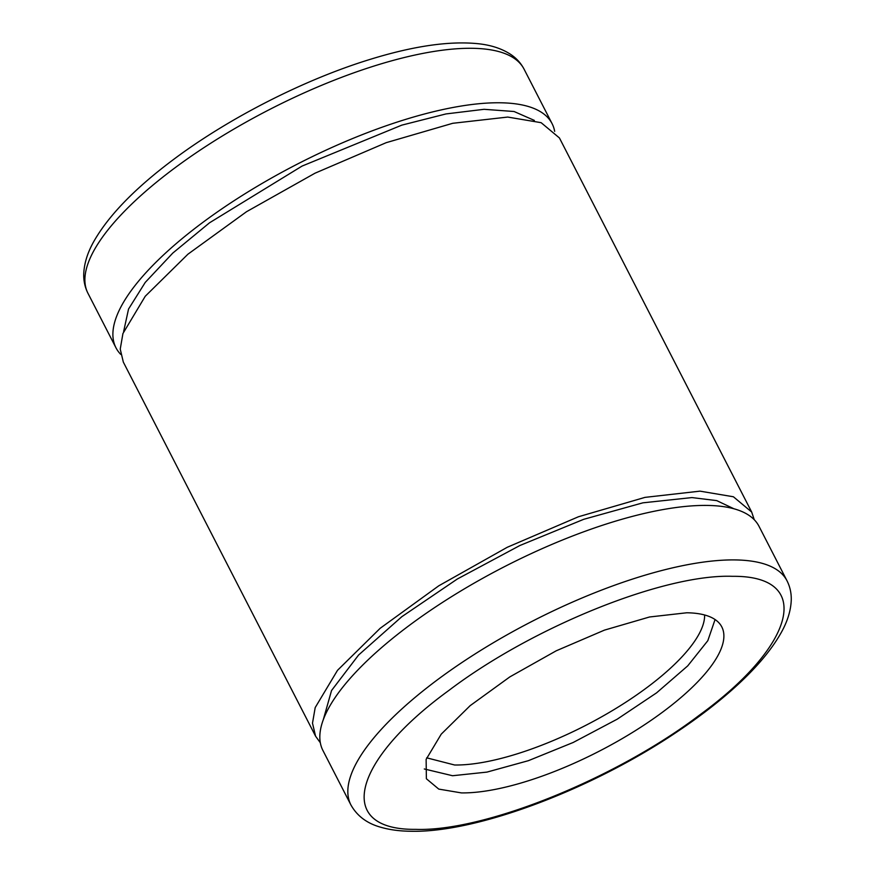 <?xml version="1.0" encoding="UTF-8"?>
<svg xmlns="http://www.w3.org/2000/svg" width="875" height="875" viewBox="0 0 875 875"><rect width="100%" height="100%" fill="white"/><g stroke="black" fill="none" stroke-linecap="round" stroke-linejoin="round"><path stroke-width="1.31" d="M704.616 614.983A158.178 51.909 -27.2 0 1 612.905 710.27A158.178 51.909 -27.2 0 1 454.628 765.002L426.672 757.827M715.061 619.533L707.82 640.675L687.728 665.875L656.589 692.847L617.214 719.184L573.158 742.492L528.391 760.681L486.948 772.1L452.572 775.731L424.298 768.972M686.787 612.773A166.086 54.513 -27.2 0 1 721.809 626.927A166.086 54.513 -27.2 0 1 638.323 728.788A166.086 54.513 -27.2 0 1 461.387 792.903L438.758 789.097L426.377 778.75L426.125 759.391L441.23 734.158L470.148 705.666L509.852 676.889L556.227 650.803L604.461 630.12L649.545 616.984L686.787 612.773M554.673 131.37A245.164 80.467 152.8 0 0 552.092 123.67A245.164 80.467 152.8 0 0 405.256 119.514A245.164 80.467 152.8 0 0 115.97 347.802A245.164 80.467 152.8 0 0 120.739 354.386M350.908 804.934L322.908 750.455A245.164 80.467 -27.2 0 1 446.141 600.075A245.164 80.467 -27.2 0 1 707.328 505.433A245.164 80.467 -27.2 0 1 759.019 526.323L787.019 580.803A245.164 80.467 152.8 0 0 735.328 559.923A245.164 80.467 152.8 0 0 474.141 654.555A245.164 80.467 152.8 0 0 350.908 804.934C357.12 816.025 367.095 823.473 380.855 827.269C389.55 829.784 399.427 831.119 410.484 831.25C476.394 833.109 591.927 789.37 677.348 731.653C695.155 719.742 711.288 707.634 725.747 695.341C751.483 673.477 769.945 652.597 781.145 632.712C787.467 621.502 790.836 610.652 791.252 600.152C791.448 593.25 790.038 586.808 787.019 580.803M534.352 120.411L514.073 111.508L484.061 109.309L445.966 113.936L401.811 125.136L302.072 166.075L209.562 222.775L172.769 253.094L145.239 282.417L128.537 309.05L123.648 331.483M323.247 719.852L331.548 690.517L358.575 655.036L401.844 616.678L457.319 579.009L519.87 545.519L583.691 519.323L642.884 502.83L691.939 497.58L716.734 500.62L733.939 508.78M751.68 512.039L559.431 137.955L541.144 122.686L507.73 117.064L452.758 123.287L386.214 142.669L315.011 173.195L246.542 211.706L187.928 254.198L145.25 296.253L122.938 333.506L120.236 349.092L123.32 362.086L315.569 736.17L312.495 723.166L315.197 707.58L337.509 670.327L380.188 628.283L438.802 585.791L507.259 547.28L578.462 516.753L645.006 497.372L699.989 491.148L733.403 496.77L751.68 512.039L754.261 519.739M320.327 742.755L315.569 736.17M415.778 829.358C483.897 831.841 615.289 778.969 699.202 715.312C796.83 644.394 813.302 575.4 732.397 576.319C664.289 573.836 532.886 626.708 448.973 690.364C351.356 761.283 334.873 830.266 415.778 829.358M524.081 69.18C520.964 63.241 516.545 58.341 510.825 54.491C502.053 48.716 491.269 45.128 478.472 43.75C449.772 40.753 413.711 45.938 370.311 59.325C304.938 79.308 229.545 117.633 174.125 159.042C135.614 187.698 108.872 215.13 93.888 241.336C87.566 252.525 84.186 263.364 83.748 273.842C83.53 280.777 84.941 287.273 87.97 293.311A245.164 80.467 -27.2 0 1 377.256 65.034A245.164 80.467 -27.2 0 1 524.081 69.18L552.092 123.67M87.97 293.311L115.97 347.802"/></g></svg>
